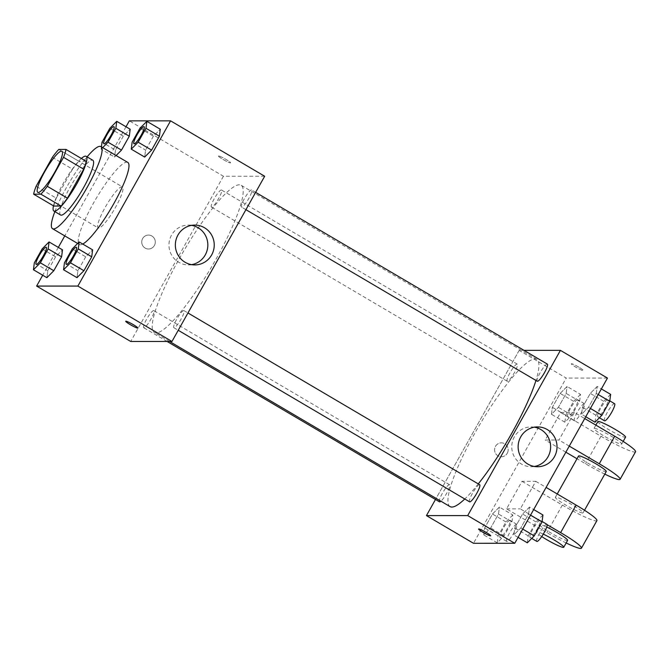 <?xml version="1.0" encoding="UTF-8"?>
<svg xmlns="http://www.w3.org/2000/svg" width="669" height="669" viewBox="0 0 669 669"><rect width="100%" height="100%" fill="white"/><g stroke="black" fill="none" stroke-linecap="round" stroke-linejoin="round"><path stroke-width="0.5" stroke-dasharray="3.35 2.51" d="M98.728 228.07A23.825 4.474 120.5 0 1 98.234 227.945A23.825 4.474 120.5 0 1 106.471 205.149A23.825 4.474 120.5 0 1 122.402 186.885A23.825 4.474 120.5 0 1 114.834 208.552A23.825 4.474 120.5 0 1 98.728 228.07M52.374 157.315L72.536 169.182L56.271 198.166L36.109 186.291M53.821 206.052A30.749 5.77 120.5 0 1 56.271 198.166M72.536 169.182A30.749 5.77 120.5 0 1 78.934 161.296L58.763 149.43M86.167 161.296L78.934 161.296M81.367 158.469A31.761 5.962 -59.5 0 0 63.12 183.674A31.761 5.962 -59.5 0 0 53.47 205.843M60.595 215A31.761 5.962 120.5 0 1 69.835 187.629A31.761 5.962 120.5 0 1 92.824 160.259M54.858 211.621A47.641 8.94 120.5 0 1 87.087 156.881M82.747 244.043A47.641 8.94 120.5 0 1 80.414 244.77A47.641 8.94 120.5 0 1 79.427 244.519A47.641 8.94 120.5 0 1 95.893 198.927A47.641 8.94 120.5 0 1 127.771 162.4M109.841 128.289L123.28 136.2L130.196 129.242L123.28 136.2L115.478 150.115L114.575 157.064L116.105 155.534L114.575 157.064L101.136 149.154L102.658 147.615M139.946 128.281L153.393 136.192L160.301 129.242L153.393 136.192L145.583 150.107L144.688 157.064L145.583 150.107L132.144 142.188M126.006 126.776L64.776 235.889M58.32 247.396L42.707 275.218M42.155 248.901L55.594 256.812L62.51 249.855L55.594 256.812L47.792 270.728L46.889 277.685L47.792 270.728L34.345 262.808M72.26 248.893L85.707 256.812L92.615 249.855L85.707 256.812L77.897 270.719L77.002 277.677L77.897 270.719L64.458 262.808M264.681 176.248L223.429 176.248L129.334 120.846M223.429 176.248L130.714 341.474M145.131 248.074A6.949 6.782 90 0 0 155.292 242.044A6.949 6.782 90 0 0 141.953 240.255A6.949 6.782 90 0 0 148.51 248.993A6.949 6.782 90 0 0 155.292 242.044A6.949 6.782 90 0 0 141.953 240.255A6.949 6.782 90 0 0 145.131 248.074M156.128 332.936A85.44 16.031 120.5 0 1 154.347 332.493A85.44 16.031 120.5 0 1 183.883 250.724A85.44 16.031 120.5 0 1 241.049 185.229A85.44 16.031 120.5 0 1 213.871 262.934A85.44 16.031 120.5 0 1 156.128 332.936M241.768 207.156A9.926 1.865 120.5 0 1 241.559 207.106A9.926 1.865 120.5 0 1 244.988 197.606A9.926 1.865 120.5 0 1 251.628 189.996A9.926 1.865 120.5 0 1 248.475 199.028A9.926 1.865 120.5 0 1 241.768 207.156M211.655 207.164A9.926 1.865 120.5 0 1 211.446 207.106A9.926 1.865 120.5 0 1 214.874 197.614A9.926 1.865 120.5 0 1 221.523 190.004A9.926 1.865 120.5 0 1 218.362 199.028A9.926 1.865 120.5 0 1 211.655 207.164M143.969 327.777A9.926 1.865 120.5 0 1 143.76 327.726A9.926 1.865 120.5 0 1 147.188 318.227A9.926 1.865 120.5 0 1 153.837 310.617A9.926 1.865 120.5 0 1 150.676 319.64A9.926 1.865 120.5 0 1 143.969 327.777M183.741 310.558A9.926 1.865 -59.5 0 0 177.026 318.695A9.926 1.865 -59.5 0 0 173.873 327.718A9.926 1.865 -59.5 0 0 180.513 320.108A9.926 1.865 -59.5 0 0 183.942 310.608A9.926 1.865 -59.5 0 0 183.741 310.558M218.638 155.969A6.949 0.753 -150.7 0 0 218.454 156.028A6.949 0.753 -150.7 0 0 224.148 160.083A6.949 0.753 -150.7 0 0 230.579 162.826A6.949 0.753 -150.7 0 0 225.453 159.105A6.949 0.753 -150.7 0 0 218.638 155.969A6.949 0.753 -150.7 0 0 218.454 156.036A6.949 0.753 -150.7 0 0 224.148 160.092A6.949 0.753 -150.7 0 0 230.571 162.835A6.949 0.753 -150.7 0 0 225.453 159.105A6.949 0.753 -150.7 0 0 218.629 155.969M125.739 321.254L125.739 321.254A6.949 0.753 29.3 0 1 132.169 323.997A6.949 0.753 29.3 0 1 137.856 328.053L137.856 328.053M191.602 264.648A19.919 19.443 -90 0 1 188.407 264.924A19.919 19.443 -90 0 1 178.715 262.273A19.919 19.443 -90 0 1 169.617 239.87A19.919 19.443 -90 0 1 188.399 225.093A19.919 19.443 -90 0 1 191.593 225.361M450.078 506.609A85.44 16.031 120.5 0 1 479.614 424.84A85.44 16.031 120.5 0 1 536.781 359.353A85.44 16.031 120.5 0 1 535.953 380.435M478.276 483.904A85.44 16.031 120.5 0 1 464.771 498.99M479.681 484.732A9.926 1.865 -59.5 0 0 479.472 484.674A9.926 1.865 -59.5 0 0 472.766 492.81A9.926 1.865 -59.5 0 0 469.605 501.834M507.386 381.28A9.926 1.865 120.5 0 1 507.186 381.23A9.926 1.865 120.5 0 1 510.614 371.73A9.926 1.865 120.5 0 1 517.254 364.12A9.926 1.865 120.5 0 1 514.101 373.143A9.926 1.865 120.5 0 1 507.386 381.28M439.5 501.842A9.926 1.865 120.5 0 1 442.928 492.342A9.926 1.865 120.5 0 1 449.568 484.732A9.926 1.865 120.5 0 1 447.352 492.041A9.926 1.865 120.5 0 1 440.921 501.215M537.291 381.221A9.926 1.865 120.5 0 1 540.728 371.721A9.926 1.865 120.5 0 1 547.367 364.112M519.169 350.372L435.486 499.484L519.169 350.372L524.019 350.364L519.169 350.372L566.217 378.069L473.493 543.295M66.306 264.389A9.926 1.865 120.5 0 1 69.76 254.906A9.926 1.865 120.5 0 1 76.375 247.279M85.707 256.812L77.897 270.719M133.992 143.768A9.926 1.865 120.5 0 1 137.446 134.293A9.926 1.865 120.5 0 1 144.061 126.667M153.393 136.192L145.583 150.107M36.193 264.389A9.926 1.865 120.5 0 1 39.655 254.914A9.926 1.865 120.5 0 1 46.261 247.287M55.594 256.812L47.792 270.728M101.429 146.896L101.136 149.154M103.879 143.776A9.926 1.865 120.5 0 1 107.341 134.293A9.926 1.865 120.5 0 1 113.947 126.675M123.28 136.2L115.478 150.115L102.031 142.196M115.478 150.115L114.575 157.064M542.944 514.988L536.028 521.945L528.226 535.852L527.331 542.81M530.308 537.5A9.926 1.865 120.5 0 1 530.099 537.45A9.926 1.865 120.5 0 1 533.528 527.95A9.926 1.865 120.5 0 1 540.167 520.348A9.926 1.865 120.5 0 1 537.015 529.371A9.926 1.865 120.5 0 1 530.308 537.5M529.497 507.069L522.589 514.026L514.779 527.941L513.884 534.899L520.8 527.941L528.602 514.026L529.497 507.069L522.589 514.026L514.779 527.941L513.884 534.899L520.8 527.941L528.602 514.026L529.497 507.069L533.686 509.535M536.028 521.945L522.589 514.026M528.226 535.852L514.779 527.941M518.074 537.358L513.884 534.899M522.723 529.07L520.8 527.941M530.525 515.163L528.602 514.026M536.822 541.405A9.926 1.865 120.5 0 1 540.251 531.914A9.926 1.865 120.5 0 1 546.891 524.304M610.63 394.367L603.714 401.325L595.912 415.24L595.017 422.198M597.994 416.887A9.926 1.865 120.5 0 1 597.785 416.837A9.926 1.865 120.5 0 1 601.214 407.337A9.926 1.865 120.5 0 1 607.853 399.728A9.926 1.865 120.5 0 1 604.701 408.759A9.926 1.865 120.5 0 1 597.994 416.887M597.183 386.456L590.275 393.414L582.465 407.321L581.57 414.278L588.486 407.321L596.288 393.414L597.183 386.456L590.275 393.414L582.465 407.321L581.57 414.278L588.486 407.321L596.288 393.414L597.183 386.456L601.372 388.923M603.714 401.325L590.275 393.414M595.912 415.24L582.465 407.321M585.76 416.745L581.57 414.278M590.409 408.458L588.486 407.321M598.211 394.543L596.288 393.414M604.508 420.793A9.926 1.865 120.5 0 1 607.937 411.293A9.926 1.865 120.5 0 1 614.577 403.683M512.83 514.988L505.923 521.945L498.112 535.861L497.218 542.818L504.125 535.861L511.936 521.945L512.83 514.988L499.392 507.077L492.476 514.035L484.674 527.941L483.771 534.899L490.686 527.941L498.489 514.035L499.392 507.077L492.476 514.035L484.674 527.941L483.771 534.899L490.686 527.941L498.489 514.035L499.392 507.077M500.195 537.508A9.926 1.865 120.5 0 1 499.986 537.458A9.926 1.865 120.5 0 1 503.423 527.958A9.926 1.865 120.5 0 1 510.062 520.348A9.926 1.865 120.5 0 1 506.901 529.38A9.926 1.865 120.5 0 1 500.195 537.508M505.923 521.945L492.476 514.035M498.112 535.861L484.674 527.941M497.218 542.818L483.771 534.899M504.125 535.861L490.686 527.941M511.936 521.945L498.489 514.035M506.918 541.464A9.926 1.865 120.5 0 1 506.709 541.413A9.926 1.865 120.5 0 1 510.138 531.914A9.926 1.865 120.5 0 1 516.777 524.304A9.926 1.865 120.5 0 1 513.625 533.335A9.926 1.865 120.5 0 1 506.918 541.464M580.516 394.376L573.609 401.333L565.798 415.24L564.904 422.198L571.811 415.24L579.622 401.333L580.516 394.376L567.078 386.465L560.162 393.422L552.36 407.329L551.457 414.287L558.372 407.329L566.175 393.414L567.078 386.465L560.162 393.422L552.36 407.329L551.457 414.287L558.372 407.329L566.175 393.414L567.078 386.465M567.881 416.896A9.926 1.865 120.5 0 1 567.672 416.837A9.926 1.865 120.5 0 1 571.109 407.346A9.926 1.865 120.5 0 1 577.748 399.736A9.926 1.865 120.5 0 1 574.587 408.759A9.926 1.865 120.5 0 1 567.881 416.896M573.609 401.333L560.162 393.422M565.798 415.24L552.36 407.329M564.904 422.198L551.457 414.287M571.811 415.24L558.372 407.329M579.622 401.333L566.175 393.414M574.604 420.851A9.926 1.865 120.5 0 1 574.395 420.801A9.926 1.865 120.5 0 1 577.824 411.301A9.926 1.865 120.5 0 1 584.463 403.691A9.926 1.865 120.5 0 1 581.311 412.714A9.926 1.865 120.5 0 1 574.604 420.851M490.712 535.802L490.72 535.802A6.949 0.753 -150.7 0 0 485.025 531.746A6.949 0.753 -150.7 0 0 478.603 529.003L478.603 529.003M534.38 427.182A19.919 19.443 90 0 0 531.186 426.914A19.919 19.443 90 0 0 511.743 446.825A19.919 19.443 90 0 0 531.186 466.745A19.919 19.443 90 0 0 534.389 466.469M578.877 367.181A6.949 0.753 -150.7 0 0 571.318 363.777A6.949 0.753 -150.7 0 0 577.013 367.833A6.949 0.753 -150.7 0 0 583.435 370.584A6.949 0.753 -150.7 0 0 578.877 367.181A6.949 0.753 29.3 0 1 583.435 370.584A6.949 0.753 29.3 0 1 577.004 367.841A6.949 0.753 29.3 0 1 571.318 363.785A6.949 0.753 29.3 0 1 578.877 367.189M607.46 378.06L566.217 378.069M507.253 453.264A6.949 6.782 90 0 0 501.365 442.853A6.949 6.782 90 0 0 494.583 449.802A6.949 6.782 90 0 0 507.253 453.264A6.949 6.782 -90 0 1 494.583 449.802A6.949 6.782 -90 0 1 501.374 442.853A6.949 6.782 -90 0 1 507.253 453.264M635.55 451.776A31.761 3.429 29.3 0 1 600.979 436.23L560.647 412.489L545.193 440.026L558.941 440.026L574.395 412.489L584.731 418.568M560.647 412.489L574.395 412.489M566.158 542.969A31.761 3.429 29.3 0 1 546.891 532.616L506.558 508.866L522.012 481.329L535.76 481.329L520.315 508.866L547.108 524.647M506.558 508.866L520.315 508.866M582.657 512.989A15.88 1.714 29.3 0 1 567.069 505.823A15.88 1.714 29.3 0 1 555.37 497.301A15.88 1.714 29.3 0 1 570.055 503.581A15.88 1.714 29.3 0 1 583.067 512.847A15.88 1.714 29.3 0 1 582.657 512.989M522.012 481.329L562.345 505.078A31.761 3.429 -150.7 0 0 596.915 520.616M535.76 481.329L546.096 487.417M606.248 471.536A15.88 1.714 29.3 0 1 605.838 471.687A15.88 1.714 29.3 0 1 590.25 464.52A15.88 1.714 29.3 0 1 578.551 455.999M569.277 446.106L558.941 440.026M604.793 474.129A31.761 3.429 29.3 0 1 585.526 463.768L577.004 458.75M565.865 452.194L545.193 440.026M567.613 540.385A15.88 1.714 29.3 0 1 567.203 540.527A15.88 1.714 29.3 0 1 551.616 533.36A15.88 1.714 29.3 0 1 539.916 524.839A15.88 1.714 29.3 0 1 546.707 527.021M541.714 536.555A15.88 1.714 29.3 0 1 536.053 531.721A15.88 1.714 29.3 0 1 543.278 534.113M594.407 428.319A15.88 1.714 29.3 0 1 609.994 435.477A15.88 1.714 29.3 0 1 621.702 444.007A15.88 1.714 29.3 0 1 607.009 437.727A15.88 1.714 29.3 0 1 594.005 428.461A15.88 1.714 29.3 0 1 594.407 428.319M597.86 421.57A15.88 1.714 -150.7 0 0 610.872 430.844A15.88 1.714 -150.7 0 0 625.565 437.116M562.345 505.078L546.891 532.616M600.979 436.23L585.526 463.768M37.74 192.329L98.234 227.945M61.916 151.278L122.402 186.885M79.427 244.519L77.654 243.474M188.407 264.924L194.796 264.924M188.399 225.093L194.796 225.093M536.781 359.353L241.049 185.229M169.6 341.474L154.347 332.493M173.873 327.718L178.238 330.285M183.942 310.608L187.956 312.975M517.254 364.12L221.523 190.004M507.186 381.23L211.446 207.106M449.568 484.732L153.837 310.617M167.108 341.474L143.76 327.726M255.642 192.354L251.628 189.996M245.924 209.673L241.559 207.106M542.107 521.486L540.167 520.348M531.713 538.403L530.099 537.45M609.794 400.865L607.853 399.728M599.399 417.782L597.785 416.837M516.777 524.304L510.062 520.348M506.709 541.413L499.986 537.458M584.463 403.691L577.748 399.736M574.395 420.801L567.672 416.837M537.575 426.906L531.186 426.914M537.583 466.736L531.186 466.745M583.067 512.847L584.522 510.255M555.37 497.301L557.235 493.973M536.053 531.721L539.916 524.839M595.87 425.124L594.005 428.461M623.157 441.415L621.702 444.007"/><path stroke-width="1" d="M38.242 192.455A23.825 4.474 120.5 0 1 37.74 192.329A23.825 4.474 120.5 0 1 45.977 169.533A23.825 4.474 120.5 0 1 61.916 151.278A23.825 4.474 120.5 0 1 54.34 172.937A23.825 4.474 120.5 0 1 38.242 192.455M47.282 186.291L63.547 157.315A30.749 5.77 120.5 0 0 66.005 149.43L58.763 149.43A30.749 5.77 120.5 0 0 52.374 157.315L36.109 186.291A30.749 5.77 120.5 0 0 33.651 194.177L40.893 194.177A30.749 5.77 120.5 0 0 47.282 186.291L67.444 198.166L83.709 169.182L63.547 157.315M33.651 194.177L53.821 206.052L61.055 206.044L40.893 194.177M66.005 149.43L86.167 161.296A30.749 5.77 120.5 0 1 83.709 169.182M67.444 198.166A30.749 5.77 120.5 0 1 61.055 206.044M53.47 205.843A31.761 5.962 -59.5 0 0 53.88 211.044A31.761 5.962 -59.5 0 0 75.129 186.701A31.761 5.962 -59.5 0 0 86.109 156.303A31.761 5.962 -59.5 0 0 81.367 158.469M86.109 156.303L92.824 160.259A31.761 5.962 120.5 0 1 82.73 189.143A31.761 5.962 120.5 0 1 61.255 215.167A31.761 5.962 120.5 0 1 60.595 215L53.88 211.044M87.087 156.881A47.641 8.94 120.5 0 1 100.885 146.578A47.641 8.94 120.5 0 1 85.732 189.904A47.641 8.94 120.5 0 1 53.537 228.94A47.641 8.94 120.5 0 1 52.542 228.689A47.641 8.94 120.5 0 1 54.858 211.621M100.885 146.578L127.771 162.4A47.641 8.94 120.5 0 1 114.8 201.862A47.641 8.94 120.5 0 1 82.747 244.043M102.658 147.615L108.043 142.196L121.49 150.107L116.105 155.534L121.49 150.107L129.293 136.2L130.196 129.242L116.749 121.332L109.841 128.289L102.031 142.196L101.429 146.896M131.249 149.145L144.688 157.064L151.604 150.107L159.406 136.192L160.301 129.242L146.862 121.323L139.946 128.281L132.144 142.188L131.249 149.145L138.157 142.188L145.967 128.281L146.862 121.323M42.707 275.218L36.611 286.073L77.863 286.073L170.578 120.846L129.334 120.846L126.006 126.776M64.776 235.889L58.32 247.396M33.45 269.766L46.889 277.685L53.804 270.728L61.607 256.812L62.51 249.855L49.063 241.944L42.155 248.901L34.345 262.808L33.45 269.766L40.357 262.808L48.168 248.901L49.063 241.944M63.563 269.766L77.002 277.677L83.918 270.719L91.72 256.812L92.615 249.855L79.176 241.935L72.26 248.893L64.458 262.808L63.563 269.766L70.471 262.808L78.281 248.893L79.176 241.935M170.578 120.846L264.681 176.248L171.958 341.474L130.714 341.474L36.611 286.073M171.958 341.474L77.863 286.073M185.104 262.273A19.919 19.443 -90 0 1 176.006 239.87A19.919 19.443 -90 0 1 194.796 225.093A19.919 19.443 -90 0 1 214.239 245.005A19.919 19.443 -90 0 1 194.796 264.924A19.919 19.443 -90 0 1 185.104 262.273M137.856 328.053A6.949 0.753 29.3 0 1 137.68 328.111A6.949 0.753 29.3 0 1 130.856 324.983A6.949 0.753 29.3 0 1 125.739 321.254A6.949 0.753 29.3 0 1 132.161 324.005A6.949 0.753 29.3 0 1 137.856 328.053A6.949 0.753 29.3 0 1 137.68 328.119A6.949 0.753 29.3 0 1 130.873 324.983A6.949 0.753 29.3 0 1 125.739 321.254M191.593 225.361A19.919 19.443 -90 0 1 207.842 245.005A19.919 19.443 -90 0 1 191.602 264.648M464.771 498.99A85.44 16.031 120.5 0 1 451.859 507.052A85.44 16.031 120.5 0 1 450.078 506.609L169.6 341.474M535.953 380.435A85.44 16.031 120.5 0 1 478.276 483.904M178.238 330.285L469.605 501.834A9.926 1.865 -59.5 0 0 476.244 494.224A9.926 1.865 -59.5 0 0 479.681 484.732L187.956 312.975M440.921 501.215A9.926 1.865 120.5 0 1 439.7 501.892A9.926 1.865 120.5 0 1 439.5 501.842L167.108 341.474M255.642 192.354L547.367 364.112A9.926 1.865 120.5 0 1 544.206 373.143A9.926 1.865 120.5 0 1 537.5 381.271A9.926 1.865 120.5 0 1 537.291 381.221L245.924 209.673M514.745 543.287L473.493 543.295L426.446 515.598L435.486 499.484L426.446 515.598L467.698 515.59L560.413 350.364L524.019 350.364L560.413 350.364L607.46 378.06L514.745 543.287L467.698 515.59L560.413 350.364M76.35 247.262A9.926 1.865 120.5 0 1 73.197 256.294A9.926 1.865 120.5 0 1 66.482 264.422A9.926 1.865 120.5 0 1 66.281 264.372A9.926 1.865 120.5 0 1 69.71 254.872A9.926 1.865 120.5 0 1 76.35 247.262L76.408 247.296A9.926 1.865 120.5 0 1 76.408 247.296A9.926 1.865 120.5 0 1 73.247 256.327A9.926 1.865 120.5 0 1 66.54 264.456A9.926 1.865 120.5 0 1 66.331 264.406A9.926 1.865 120.5 0 1 66.306 264.389M77.002 277.677L83.918 270.719L70.471 262.808M83.918 270.719L91.72 256.812L78.281 248.893M91.72 256.812L92.615 249.855M144.086 126.684L144.036 126.65A9.926 1.865 120.5 0 1 140.883 135.673A9.926 1.865 120.5 0 1 134.168 143.81A9.926 1.865 120.5 0 1 133.967 143.76A9.926 1.865 120.5 0 1 137.396 134.26A9.926 1.865 120.5 0 1 144.036 126.65A9.926 1.865 120.5 0 1 144.086 126.684A9.926 1.865 120.5 0 1 140.933 135.707A9.926 1.865 120.5 0 1 134.226 143.843A9.926 1.865 120.5 0 1 134.017 143.785A9.926 1.865 120.5 0 1 133.992 143.768M144.688 157.064L151.604 150.107L138.157 142.188M151.604 150.107L159.406 136.192L145.967 128.281M159.406 136.192L160.301 129.242M46.295 247.304L46.236 247.271A9.926 1.865 120.5 0 1 43.084 256.294A9.926 1.865 120.5 0 1 36.377 264.431A9.926 1.865 120.5 0 1 36.168 264.38A9.926 1.865 120.5 0 1 39.596 254.881A9.926 1.865 120.5 0 1 46.236 247.271A9.926 1.865 120.5 0 1 46.295 247.304A9.926 1.865 120.5 0 1 43.134 256.327A9.926 1.865 120.5 0 1 36.427 264.464A9.926 1.865 120.5 0 1 36.218 264.406A9.926 1.865 120.5 0 1 36.193 264.389M46.889 277.685L53.804 270.728L40.357 262.808M53.804 270.728L61.607 256.812L48.168 248.901M61.607 256.812L62.51 249.855M108.043 142.196L115.854 128.281L116.749 121.332M113.947 126.675A9.926 1.865 120.5 0 1 113.981 126.684A9.926 1.865 120.5 0 1 110.82 135.715A9.926 1.865 120.5 0 1 104.113 143.843A9.926 1.865 120.5 0 1 103.904 143.793A9.926 1.865 120.5 0 1 103.879 143.776M121.49 150.107L129.293 136.2L115.854 128.281M129.293 136.2L130.196 129.242M104.063 143.818A9.926 1.865 120.5 0 1 103.854 143.76A9.926 1.865 120.5 0 1 107.283 134.26A9.926 1.865 120.5 0 1 113.922 126.658A9.926 1.865 120.5 0 1 110.77 135.682A9.926 1.865 120.5 0 1 104.063 143.818M518.074 537.358L527.331 542.81L534.238 535.852L542.049 521.945L542.944 514.988L533.686 509.535M534.238 535.852L522.723 529.07M542.049 521.945L530.525 515.163M542.107 521.486L546.891 524.304A9.926 1.865 120.5 0 1 543.738 533.327A9.926 1.865 120.5 0 1 537.023 541.464A9.926 1.865 120.5 0 1 536.822 541.405L531.713 538.403M585.76 416.745L595.017 422.198L601.924 415.24L609.735 401.325L610.63 394.367L601.372 388.923M601.924 415.24L590.409 408.458M609.735 401.325L598.211 394.543M609.794 400.865L614.577 403.683A9.926 1.865 120.5 0 1 611.424 412.714A9.926 1.865 120.5 0 1 604.709 420.843A9.926 1.865 120.5 0 1 604.508 420.793L599.399 417.782M483.152 532.399A6.949 0.753 -150.7 0 0 490.72 535.802A6.949 0.753 29.3 0 1 483.152 532.407A6.949 0.753 29.3 0 1 478.594 529.003A6.949 0.753 -150.7 0 0 483.152 532.399M478.594 529.003A6.949 0.753 29.3 0 1 485.025 531.755A6.949 0.753 29.3 0 1 490.712 535.802M426.446 515.598L467.698 515.59M547.267 429.557A19.919 19.443 -90 0 1 556.365 451.96A19.919 19.443 -90 0 1 537.583 466.736A19.919 19.443 -90 0 1 518.132 446.825A19.919 19.443 -90 0 1 537.575 426.906A19.919 19.443 -90 0 1 547.267 429.557M534.389 466.469A19.919 19.443 90 0 0 550.319 450.354A19.919 19.443 90 0 0 540.878 429.557A19.919 19.443 90 0 0 534.38 427.182M546.096 487.417L576.093 505.07L560.639 532.608A31.761 3.429 29.3 0 1 581.461 548.154A31.761 3.429 29.3 0 1 566.158 542.969M581.461 548.154L596.915 520.616A31.761 3.429 -150.7 0 0 576.093 505.07M557.235 493.973L578.551 455.999A15.88 1.714 29.3 0 1 593.236 462.271A15.88 1.714 29.3 0 1 606.248 471.536L584.522 510.255M584.731 418.568L614.727 436.23L599.273 463.768L569.277 446.106M577.004 458.75L565.865 452.194M599.273 463.768A31.761 3.429 29.3 0 1 620.096 479.313A31.761 3.429 29.3 0 1 604.793 474.129M546.707 527.021A15.88 1.714 29.3 0 1 561.007 534.941A15.88 1.714 29.3 0 1 567.613 540.385L563.75 547.267A15.88 1.714 29.3 0 1 563.34 547.409A15.88 1.714 29.3 0 1 541.714 536.555M547.108 524.647L560.639 532.608M543.278 534.113A15.88 1.714 29.3 0 1 557.352 541.957A15.88 1.714 29.3 0 1 563.75 547.267M614.727 436.23A31.761 3.429 29.3 0 1 635.55 451.776L620.096 479.313M623.157 441.415L625.565 437.116A15.88 1.714 -150.7 0 0 613.858 428.595A15.88 1.714 -150.7 0 0 598.27 421.428A15.88 1.714 -150.7 0 0 597.86 421.57L595.87 425.124M77.654 243.474L52.542 228.689"/></g></svg>
